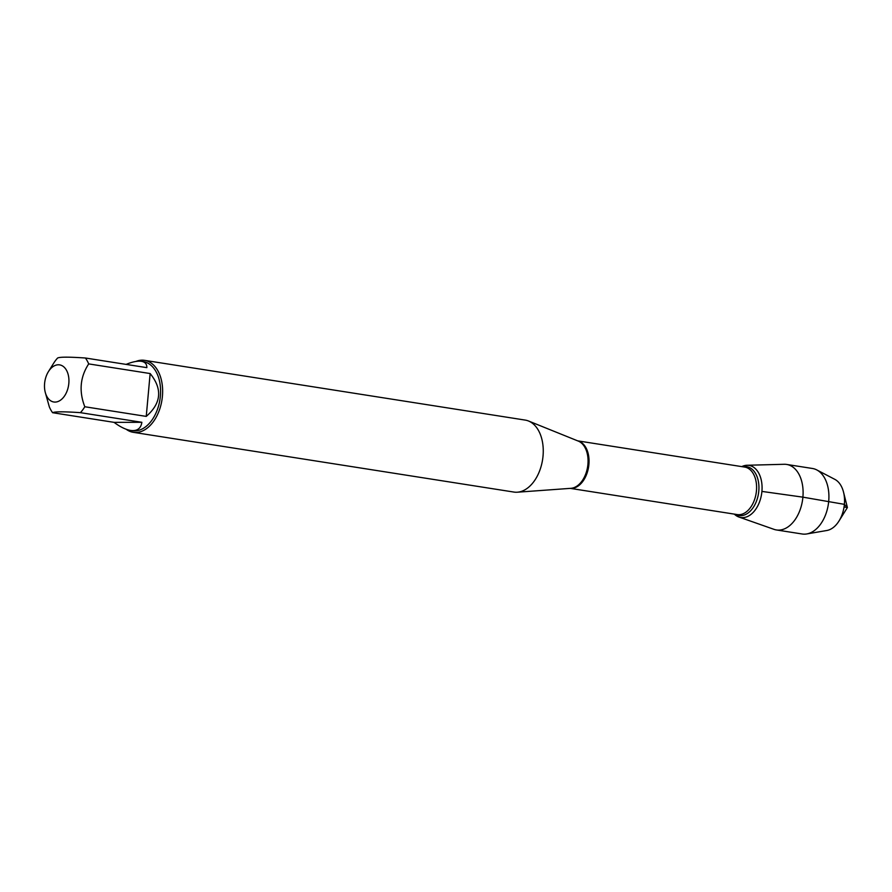 <?xml version="1.0" encoding="UTF-8"?>
<svg xmlns="http://www.w3.org/2000/svg" width="892" height="892" viewBox="0 0 892 892"><rect width="100%" height="100%" fill="white"/><g stroke="black" fill="none" stroke-linecap="round" stroke-linejoin="round"><path stroke-width="1.34" d="M65.194 394.922A18.777 12.02 -81.1 0 0 65.607 368.864A18.777 12.02 -81.1 0 0 48.424 371.618A18.777 12.02 -81.1 0 0 44.6 383.448A18.777 12.02 -81.1 0 0 45.202 392.134A18.777 12.02 -81.1 0 0 65.194 394.922M45.202 392.134L49.305 406.808A34.978 22.389 -81.1 0 0 52.606 412.706C54.602 411.558 63.878 411.535 80.425 412.662A34.978 22.389 -81.1 0 0 84.796 406.752C78.831 391.332 80.124 377.048 88.698 363.903A34.978 22.389 -81.1 0 0 85.398 358.004C68.851 356.878 59.574 356.889 57.579 358.049A34.978 22.389 -81.1 0 0 53.576 363.356L48.424 371.618M85.398 358.004L146.845 367.649C146.912 364.059 145.084 361.94 141.382 361.316L143.244 361.606A34.978 22.389 98.9 0 1 159.936 399.627A34.978 22.389 98.9 0 1 132.395 430.713L130.544 430.423C137.078 431.304 140.858 428.595 141.873 422.306L80.425 412.662M141.382 361.316C137.602 360.769 132.495 361.795 126.084 364.393M84.796 406.752L146.243 416.397C161.352 403.273 162.645 388.99 150.146 373.547L88.698 363.903M52.606 412.706L114.042 422.351C120.242 426.933 125.739 429.621 130.544 430.423M133.276 432.319L513.892 492.061A36.427 23.315 -81.1 0 0 517.338 492.206A36.427 23.315 -81.1 0 0 542.581 459.692A36.427 23.315 -81.1 0 0 528.51 421.002A36.427 23.315 -81.1 0 0 525.187 420.087L144.571 360.346A36.427 23.315 98.9 0 1 162.411 396.293A36.427 23.315 98.9 0 1 133.276 432.319A36.427 23.315 98.9 0 1 126.173 429.253M761.913 491.414A26.37 16.881 98.9 0 1 751.343 514.115A26.37 16.881 98.9 0 1 734.328 514.126A26.37 16.881 -81.1 0 0 738.899 517.014A26.37 16.881 -81.1 0 0 761.913 491.414A26.37 16.881 -81.1 0 0 747.017 465.267A26.37 16.881 -81.1 0 0 741.787 466.616A26.37 16.881 98.9 0 1 761.913 491.414L802.9 497.156A33.149 21.218 -81.1 0 0 786.666 464.442A33.149 21.218 -81.1 0 0 784.179 464.286L747.017 465.267M135.896 361.461A36.427 23.315 98.9 0 1 144.571 360.346M141.873 422.306L114.042 422.351M150.146 373.547L146.243 416.397M738.899 517.014L773.966 529.335A33.149 21.218 -81.1 0 0 776.386 529.948A33.149 21.218 -81.1 0 0 802.9 497.156L844.378 504.348L847.4 507.537L844.044 507.002M776.386 529.948L802.198 533.996A33.149 21.218 -81.1 0 0 806.747 533.951A33.149 21.218 -81.1 0 0 828.3 504.538A33.149 21.218 -81.1 0 0 816.793 469.928A33.149 21.218 -81.1 0 0 812.478 468.49L786.666 464.442M806.747 533.951L826.839 530.495A26.47 16.948 -81.1 0 0 838.982 521.028A26.47 16.948 -81.1 0 0 844.378 504.348A26.47 16.948 -81.1 0 0 843.52 492.105A26.47 16.948 -81.1 0 0 834.856 479.372L816.793 469.928M517.338 492.206L570.869 488.325A24.162 15.465 -81.1 0 0 587.917 464.331A24.162 15.465 -81.1 0 0 578.284 441.094L528.51 421.002M577.815 440.904A24.039 15.387 98.9 0 1 588.898 464.498A24.039 15.387 98.9 0 1 570.367 488.359M570.256 488.37L737.216 514.572A24.039 15.387 -81.1 0 0 756.449 490.801A24.039 15.387 -81.1 0 0 744.675 467.073L577.715 440.86M742.891 466.795A24.742 15.833 98.9 0 1 758.791 491.091A24.742 15.833 98.9 0 1 735.443 514.294M838.982 521.028L847.4 507.537L843.52 492.105"/></g></svg>
